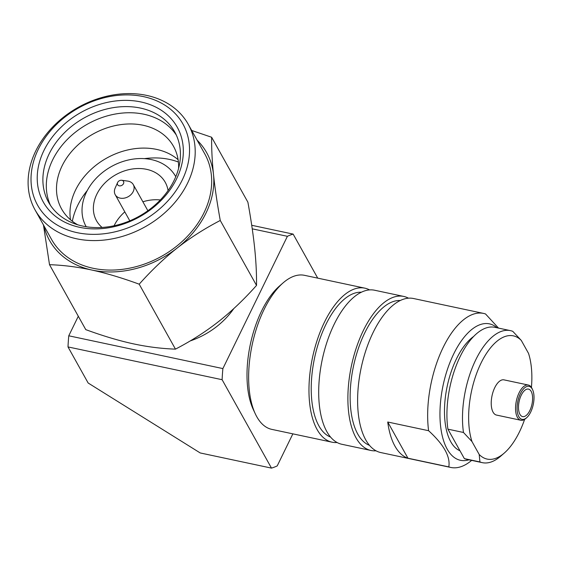 <?xml version="1.0" encoding="UTF-8"?>
<svg xmlns="http://www.w3.org/2000/svg" width="562" height="562" viewBox="0 0 562 562"><rect width="100%" height="100%" fill="white"/><g stroke="black" fill="none" stroke-linecap="round" stroke-linejoin="round"><path stroke-width="0.84" d="M519.941 414.342A14.064 6.568 102 0 0 522.618 416.604A14.064 6.568 102 0 0 531.069 407.513A14.064 6.568 102 0 0 531.153 391.363A14.064 6.568 102 0 0 528.47 389.101A14.064 6.568 102 0 0 520.026 398.191A14.064 6.568 102 0 0 519.941 414.342M468.933 459.814A69.744 32.568 -78 0 1 440.959 429.003A69.744 32.568 -78 0 1 453.682 353.997A69.744 32.568 -78 0 1 497.026 327.779M471.651 460.39A78.743 36.769 -78 0 1 450.787 467.451A78.743 36.769 -78 0 1 448.806 466.903C450.527 456.639 443.79 444.57 428.595 430.71A78.743 36.769 -78 0 1 443.158 347.428A78.743 36.769 -78 0 1 483.552 313.413A78.743 36.769 -78 0 1 485.533 313.961L498.522 328.103M520.398 393.639A16.874 7.882 -78 0 1 532.27 389.066A16.874 7.882 -78 0 1 532.6 389.705A16.874 7.882 -78 0 1 530.697 412.065A16.874 7.882 -78 0 1 526.636 417.735A16.874 7.882 -78 0 1 517.714 413.78A16.874 7.882 -78 0 1 520.398 393.639M526.636 417.735L525.737 418.521A17.998 8.402 -78 0 1 520.826 420.25A17.998 8.402 -78 0 1 519.084 392.817A17.998 8.402 -78 0 1 528.322 385.04A17.998 8.402 -78 0 1 531.75 387.935A17.998 8.402 -78 0 1 532.095 388.616L532.6 389.705M463.474 432.473A67.489 31.514 -78 0 1 475.775 359.778A67.489 31.514 -78 0 1 510.401 330.625A67.489 31.514 -78 0 1 512.79 331.348L521.297 340.439A62.993 29.414 102 0 0 481.037 363.066A62.993 29.414 102 0 0 471.975 441.556L463.474 432.473L447.907 429.157A67.489 31.514 -78 0 1 460.208 356.47A67.489 31.514 -78 0 1 494.834 327.316L510.401 330.625M447.907 429.157L464.36 458.62L479.927 461.936L479.203 454.503A62.993 29.414 102 0 0 504.311 453.028A62.993 29.414 102 0 0 524.641 419.35M471.975 441.556L479.203 454.503M504.311 453.028L500.707 456.168A67.489 31.514 -78 0 1 482.315 462.659A67.489 31.514 -78 0 1 479.927 461.936M482.315 462.659L466.748 459.344A67.489 31.514 -78 0 1 464.36 458.62M531.434 387.415A62.993 29.414 102 0 0 528.526 353.386L521.297 340.439M520.826 420.25L496.506 415.072A17.998 8.402 102 0 1 494.764 387.639A17.998 8.402 -78 0 1 503.995 379.863L528.322 385.04M459.976 450.773A60.745 28.36 102 0 1 456.428 358.914A60.745 28.36 -78 0 1 473.682 336.427M428.595 430.71L387.731 422.013L407.942 458.213A78.743 36.769 -78 0 1 387.731 422.013M448.806 466.903L407.942 458.213M450.787 467.451L380.734 452.551A78.743 36.769 102 0 1 373.105 332.521A78.743 36.769 -78 0 1 413.506 298.513L483.552 313.413M369.466 445.343A74.24 34.668 102 0 1 364.745 332.908A74.24 34.668 -78 0 1 400.277 300.508M408.49 298.183A78.743 36.769 -78 0 0 403.776 296.441A78.743 36.769 -78 0 0 363.375 330.456A78.743 36.769 102 0 0 371.004 450.478A78.743 36.769 102 0 0 376.02 450.801M371.004 450.478L341.815 444.268A78.743 36.769 102 0 1 334.186 324.246A78.743 36.769 -78 0 1 374.587 290.231L403.776 296.441M330.547 437.06A74.24 34.668 102 0 1 325.827 324.632A74.24 34.668 -78 0 1 361.366 292.226M369.571 289.908A78.743 36.769 -78 0 0 364.857 288.166A78.743 36.769 -78 0 0 324.457 322.174A78.743 36.769 102 0 0 332.086 442.196A78.743 36.769 102 0 0 337.102 442.526M332.086 442.196L271.762 429.368A78.743 36.769 -78 0 1 255.246 413.709A78.743 36.769 -78 0 1 264.133 309.339A78.743 36.769 -78 0 1 283.072 282.904A78.743 36.769 -78 0 1 304.534 275.331L364.857 288.166M255.246 413.709L253.23 409.375A74.24 34.668 -78 0 1 261.611 310.969A74.24 34.668 -78 0 1 279.469 286.044L283.072 282.904M190.16 340.951A70.868 55.287 -29.2 0 0 233.792 308.587M78.301 316.251L68.768 335.795L222.882 368.588A120.359 56.2 102 0 0 222.116 379.708L68.002 346.923L88.157 383.017L200.213 452.951L271.481 468.111L222.116 379.708M252.24 228.832L287.4 236.307L222.882 368.588M68.768 335.795A120.359 56.2 102 0 0 68.002 346.923M251.72 225.285L293.139 234.094A120.359 56.2 102 0 0 287.4 236.307M292.858 433.85L277.221 465.905A120.359 56.2 102 0 1 271.481 468.111M317.727 278.134L293.139 234.094M115.154 188.087A10.348 8.072 -29.2 0 0 115.224 194.712A10.348 8.072 -29.2 0 0 124.132 198.161A10.348 8.072 -29.2 0 0 133.187 191.607A10.348 8.072 150.8 0 0 133.292 184.617A10.348 8.072 150.8 0 0 127.693 181.09L121.694 180.269A3.372 2.634 150.8 0 1 123.485 183.697A3.372 2.634 -29.2 0 1 119.277 185.832A3.372 2.634 -29.2 0 1 117.606 182.552L115.154 188.087M168.059 190.588A39.368 30.713 -29.2 0 0 165.242 182.306A39.368 30.713 -29.2 0 0 146.71 169.359A39.368 30.713 -29.2 0 0 104.694 183.212A39.368 30.713 -29.2 0 0 96.488 220.69A39.368 30.713 -29.2 0 0 102.066 227.434M43.436 224.884L49.512 264.688C63.358 265.152 77.493 266.943 91.901 270.048C106.351 273.216 122.123 277.93 139.2 284.189C151.564 270.301 164.252 258.225 177.283 247.94A89.99 70.208 -29.2 0 0 205.797 213.469A89.99 70.208 -29.2 0 0 213.497 174.473C212.127 161.111 211.502 148.705 211.635 137.254L247.898 202.201C251.024 219.58 253.279 234.909 254.663 248.2C256.033 261.456 256.651 273.863 256.532 285.419L220.262 220.473C217.157 203.226 214.902 187.891 213.497 174.473A89.99 70.208 -29.2 0 0 197.122 140.184M76.783 232.591A83.239 64.946 -29.2 0 0 182.13 180.254A83.239 64.946 -29.2 0 0 143.781 96.678A83.239 64.946 -29.2 0 0 38.434 149.014A83.239 64.946 -29.2 0 0 76.783 232.591M76.341 238.724A87.742 68.452 -29.2 0 0 187.385 183.556A87.742 68.452 -29.2 0 0 188.256 124.314A87.742 68.452 -29.2 0 0 112.716 95.027A87.742 68.452 -29.2 0 0 35.919 150.63A87.742 68.452 -29.2 0 0 35.048 209.872A87.742 68.452 -29.2 0 0 76.341 238.724M176.496 179.032A76.72 59.853 150.8 0 1 79.404 227.266A76.72 59.853 150.8 0 1 44.061 150.237A76.72 59.853 150.8 0 1 141.153 102.003A76.72 59.853 150.8 0 1 176.496 179.032M173.988 180.648A72.217 56.341 150.8 0 1 82.593 226.05A72.217 56.341 150.8 0 1 48.599 202.299A72.217 56.341 150.8 0 1 49.323 153.538A72.217 56.341 150.8 0 1 112.526 107.778A72.217 56.341 150.8 0 1 174.705 131.887A72.217 56.341 150.8 0 1 173.988 180.648M139.2 284.189L175.463 349.135C191.185 340.965 205.509 331.812 218.449 321.668C231.368 311.488 244.063 299.406 256.532 285.419M43.906 225.741A89.99 70.208 -29.2 0 0 91.901 270.048A89.99 70.208 -29.2 0 0 177.283 247.94C190.342 237.719 204.666 228.558 220.262 220.473M49.512 264.688L85.775 329.634C102.994 335.935 118.758 340.649 133.075 343.775C147.363 346.866 161.498 348.651 175.463 349.135M175.653 176.489A51.297 40.021 150.8 0 1 175.773 176.714L175.653 176.489A51.297 40.021 150.8 0 0 131.487 159.369A51.297 40.021 150.8 0 0 86.59 191.874A51.297 40.021 -29.2 0 0 86.077 226.507A51.297 40.021 -29.2 0 0 86.204 226.732L86.077 226.507M72.343 221.273A72.554 56.607 -29.2 0 1 77.844 205.088A72.554 56.607 150.8 0 1 87.272 190.539M144.406 158.639A72.554 56.607 150.8 0 1 178.4 162.053M178.098 159.692A64.117 50.025 150.8 0 0 75.694 189.773A64.117 50.025 -29.2 0 0 70.496 219.777M77.711 224.779A64.117 50.025 -29.2 0 1 61.574 208.923A64.117 50.025 -29.2 0 1 62.213 165.628A64.117 50.025 150.8 0 1 118.329 124.996A64.117 50.025 150.8 0 1 173.539 146.401A64.117 50.025 150.8 0 1 178.576 168.46M176.299 135.028A72.217 56.341 150.8 0 0 113.812 114.318A72.217 56.341 150.8 0 0 52.751 159.685A72.217 56.341 -29.2 0 0 50.44 205.306M188.256 124.314L204.73 153.805A87.742 68.452 150.8 0 1 203.851 213.047A87.742 68.452 -29.2 0 1 127.061 268.65A87.742 68.452 -29.2 0 1 51.514 239.363L35.048 209.872M211.635 137.254L191.698 130.468M160.325 199.953A39.368 30.713 -29.2 0 0 142.881 201.786M124.806 211.881A39.368 30.713 -29.2 0 0 114.093 225.769M121.694 180.269A3.372 2.634 150.8 0 0 117.662 182.432A3.372 2.634 -29.2 0 0 117.606 182.552M129.801 220.824L115.224 194.712M147.876 210.729L133.292 184.617"/></g></svg>

